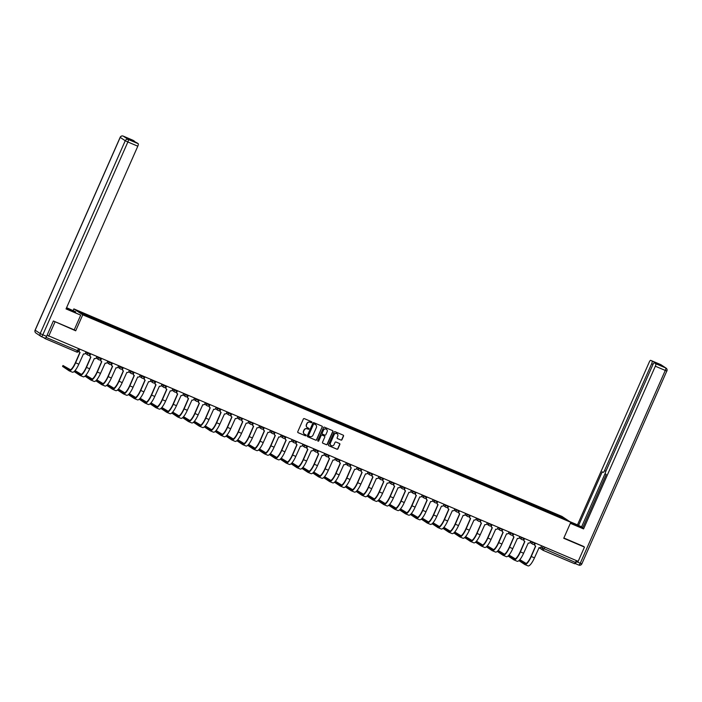 <?xml version="1.0" encoding="UTF-8"?>
<svg xmlns="http://www.w3.org/2000/svg" width="702" height="702" viewBox="0 0 702 702"><rect width="100%" height="100%" fill="white"/><g stroke="black" fill="none" stroke-linecap="round" stroke-linejoin="round"><path stroke-width="1.05" d="M311.863 422.411A0.535 0.518 123.6 0 0 311.6 421.718L304.343 418.629A0.772 0.737 123.6 0 0 303.352 419.041L297.771 431.712A0.772 0.737 123.6 0 0 298.139 432.704L305.396 435.784A0.535 0.518 123.6 0 0 305.905 434.845A0.535 0.518 123.6 0 0 305.826 434.801L304.887 434.398A2.466 2.369 123.6 0 1 303.694 431.221L304.159 430.168A2.466 2.369 123.6 0 1 307.344 428.843L308.283 429.238A0.535 0.518 123.6 0 0 308.792 428.299A0.535 0.518 123.6 0 0 308.713 428.255L307.774 427.86A2.466 2.369 123.6 0 1 306.581 424.675L307.046 423.622A2.466 2.369 123.6 0 1 310.223 422.297L311.161 422.701A0.535 0.518 123.6 0 0 311.863 422.411M307.318 427.597A2.466 2.369 123.6 0 1 306.405 424.561L306.871 423.508A2.466 2.369 123.6 0 1 310.047 422.183L310.986 422.578A0.535 0.518 123.6 0 0 311.583 421.709M298.139 432.704L297.964 432.581A0.772 0.737 123.6 0 0 297.964 432.581L305.212 435.67A0.535 0.518 123.6 0 0 305.818 434.792M304.431 434.143A2.466 2.369 123.6 0 1 303.518 431.107L303.984 430.045A2.466 2.369 123.6 0 1 307.16 428.729L308.099 429.124A0.535 0.518 123.6 0 0 308.696 428.255M340.961 440.084A0.772 0.737 123.6 0 0 341.962 439.671L343.524 436.117A0.772 0.737 123.6 0 0 343.155 435.126L335.1 431.704A0.772 0.737 123.6 0 0 334.108 432.116L328.518 444.778A0.772 0.737 123.6 0 0 328.896 445.779L336.942 449.201A0.772 0.737 123.6 0 0 337.943 448.789L339.829 444.498A0.772 0.737 123.6 0 0 339.461 443.497L336.012 442.032A0.772 0.737 123.6 0 0 335.021 442.444L334.082 444.577A2.062 1.983 123.6 0 1 331.116 445.516A2.062 1.983 123.6 0 1 330.431 443.023L334.108 434.687A2.062 1.983 123.6 0 1 337.074 433.748A2.062 1.983 123.6 0 1 337.759 436.24L337.144 437.627A0.772 0.737 123.6 0 0 337.522 438.618L340.786 439.97A0.772 0.737 123.6 0 0 341.777 439.557L343.348 436.003A0.772 0.737 123.6 0 0 343.173 435.135M53.58 321.068L75.702 330.809L82.748 314.821L570.796 522.297L563.741 538.276L584.468 547.086L578.176 561.354L47.113 335.214L46.13 337.434L78.668 351.184M54.975 321.999L48.684 336.258M322.297 427.097A0.772 0.737 123.6 0 0 321.92 426.105L313.873 422.683A0.772 0.737 123.6 0 0 312.873 423.095L307.292 435.758A0.772 0.737 123.6 0 0 307.66 436.749L315.716 440.172A0.772 0.737 123.6 0 0 316.707 439.759L322.121 426.974A0.772 0.737 123.6 0 0 321.946 426.114M324.482 427.193L332.537 430.616A0.772 0.737 123.6 0 1 332.915 431.607L327.325 444.269A0.772 0.737 123.6 0 1 326.333 444.691L322.885 443.225A0.772 0.737 123.6 0 1 322.516 442.225L324.78 437.092A0.772 0.737 123.6 0 0 324.403 436.1L322.121 435.126A0.772 0.737 123.6 0 0 321.13 435.538L318.769 440.882A0.535 0.518 123.6 0 1 317.988 441.128A0.535 0.518 123.6 0 1 317.813 440.479L323.49 427.606A0.772 0.737 123.6 0 1 324.482 427.193M73.166 310.486L73.859 308.906L561.898 516.382L570.796 522.297M584.468 547.086L583.072 546.156M576.465 560.626L574.648 563.732L543.173 550.35M43.384 337.46L45.165 338.645L46.13 337.434M551.649 513.548L551.781 512.785L563.46 517.751L566.453 519.743L555.185 515.049L93.287 318.699L81.186 313.452L78.203 311.469L89.882 316.435L89.777 317.102M551.781 512.785L89.882 316.435M82.748 314.821L73.859 308.906M75.702 330.809L74.236 329.835L80.712 315.154L66.041 308.915L137.803 146.2L127.861 141.98L42.822 334.793L46.578 336.39L53.37 320.981L74.236 329.852M551.017 513.285L551.36 512.504M562.793 518.181L563.46 517.751M307.458 436.618A0.772 0.737 123.6 0 0 307.485 436.635L315.54 440.057A0.772 0.737 123.6 0 0 316.532 439.645L322.121 426.974M314.189 423.982A0.535 0.518 123.6 0 0 313.487 424.271L308.59 435.389A0.535 0.518 123.6 0 0 308.845 436.082L309.836 436.504A2.466 2.369 123.6 0 0 313.013 435.179L316.365 427.579A2.466 2.369 123.6 0 0 315.172 424.403L314.005 423.868A0.535 0.518 123.6 0 0 313.311 424.157L313.487 424.271M308.669 435.968A0.535 0.518 123.6 0 1 308.406 435.266L313.311 424.157M315.452 424.543A2.466 2.369 123.6 0 0 314.996 424.289L315.172 424.403M314.005 423.868L314.996 424.289M322.885 443.225L322.709 443.102A0.772 0.737 123.6 0 0 322.709 443.102L326.158 444.568A0.772 0.737 123.6 0 0 327.15 444.155L332.73 431.493A0.772 0.737 123.6 0 0 332.564 430.624M324.227 435.977L324.403 436.1A0.772 0.737 123.6 0 0 324.227 435.977L321.937 435.003A0.772 0.737 123.6 0 0 320.946 435.424L318.769 440.882M317.909 441.067A0.535 0.518 123.6 0 0 318.594 440.768M327.132 431.765A2.062 1.983 123.6 0 0 326.439 429.273A2.062 1.983 123.6 0 0 323.473 430.212L322.183 433.143A0.772 0.737 123.6 0 0 322.551 434.143L324.842 435.108A0.772 0.737 123.6 0 0 325.833 434.696L327.132 431.765M326.351 429.212A2.062 1.983 123.6 0 0 323.297 430.089L323.473 430.212M322.35 434.012A0.772 0.737 123.6 0 1 322.007 433.029L323.297 430.089M337.32 438.496A0.772 0.737 123.6 0 0 337.337 438.504L340.786 439.97M336.986 433.687A2.062 1.983 123.6 0 0 333.933 434.564L334.108 434.687M331.028 445.454A2.062 1.983 123.6 0 1 330.256 442.909L333.933 434.564M328.896 445.779L328.712 445.656A0.772 0.737 123.6 0 0 328.712 445.656L336.767 449.078A0.772 0.737 123.6 0 0 337.759 448.666L339.654 444.375A0.772 0.737 123.6 0 0 339.478 443.506M79.738 349.464L79.3 350.456A1.571 1.509 123.6 0 0 80.063 352.474L75.623 362.811A10.433 2.799 113 0 1 69.182 370.832A10.433 2.799 113 0 1 69.059 370.77L62.636 366.444M70.507 369.761L62.978 365.505L69.472 369.84A9.416 2.518 -67 0 0 69.577 369.901A9.416 2.518 -67 0 0 75.395 362.653L79.914 352.404M79.712 352.264A1.571 1.509 -56.4 0 1 78.957 350.675M85.925 352.097L85.486 353.08A1.571 1.509 123.6 0 1 83.468 353.922L78.826 364.171A10.433 2.799 113 0 1 72.376 372.192L69.182 370.832M66.155 308.661L80.712 315.154M66.488 307.897L75.667 311.793L66.585 307.687M75.307 312.609L75.667 311.793M133.134 140.33A2.352 0.632 113 0 1 133.161 140.339A2.352 0.632 113 0 1 133.187 140.356L134.538 141.251A2.352 0.632 113 0 1 134.67 141.865M136.811 142.778A2.352 0.632 113 0 1 136.846 142.787A2.352 0.632 113 0 1 136.872 142.804L138.224 143.699A2.352 0.632 113 0 1 137.803 146.2M134.538 141.251L130.089 139.356L136.872 142.804M46.578 336.39A2.352 0.632 113 0 1 45.121 338.206A2.352 0.632 113 0 1 45.095 338.188L41.392 336.618A2.352 0.632 -67 0 0 42.822 334.793L40.198 333.555L125.246 140.733L120.209 137.39L35.17 330.203L40.198 333.555A2.352 2.264 -56.4 0 0 40.979 336.398A2.352 2.352 0 0 0 41.365 336.609A2.352 0.632 -67 0 1 41.339 336.591A2.352 2.264 -56.4 0 1 40.979 336.398L35.951 333.055A2.352 2.264 123.6 0 1 35.17 330.203L35.1 330.142A2.352 2.352 0 0 0 35.951 333.055M570.735 522.253L582.748 527.711M570.445 523.087L582.572 528.115M570.349 523.306L583.573 528.922L582.52 528.229L606.23 474.464L605.396 473.911A2.352 0.632 -67 0 1 605.808 471.402L652.921 364.601A2.352 0.632 -67 0 1 654.369 362.794L658.818 364.68A2.352 0.632 113 0 1 658.853 364.698L656.519 363.145A2.352 0.632 113 0 1 656.651 363.759M605.212 473.28L581.581 526.869L582.774 527.658M581.581 526.869L577.474 524.868L649.236 362.153A2.352 0.632 -67 0 1 650.693 360.345A2.352 0.632 -67 0 0 650.693 360.345L656.519 363.145M569.682 521.56L577.474 524.868M583.573 528.922L655.335 366.207A2.352 0.632 -67 0 0 655.747 363.706L654.396 362.802A2.352 0.632 -67 0 0 654.369 362.794M653.035 364.347L651.658 363.759L604.554 470.568A2.352 0.632 -67 0 1 603.097 472.376A2.352 0.632 -67 0 1 603.071 472.358L602.228 471.805L578.518 525.561M651.658 363.759A2.352 0.632 -67 0 0 652.07 361.258M583.265 546.288L563.864 537.995M576.482 561.661L580.238 563.258A2.352 0.632 113 0 1 578.781 565.066A2.352 0.632 113 0 1 578.755 565.049L575.061 563.478A2.352 0.632 -67 0 0 576.482 561.661L576.86 560.793M81.353 374.377L75.061 370.568M90.584 354.071L90.146 355.063A1.571 1.509 123.6 0 0 90.909 357.09L86.478 367.418A10.433 2.799 113 0 1 80.028 375.447A10.433 2.799 113 0 1 79.905 375.377L74.122 371.533M74.851 370.814L80.318 374.447A9.416 2.518 -67 0 0 80.432 374.508A9.416 2.518 -67 0 0 86.241 367.269L90.76 357.02M90.558 356.879A1.571 1.509 -56.4 0 1 89.917 354.914L89.996 354.738M96.779 356.704L96.341 357.695A1.571 1.509 123.6 0 1 94.314 358.538L89.672 368.778A10.433 2.799 113 0 1 83.231 376.807L80.028 375.447M92.208 378.983L85.907 375.184M101.43 358.687L101 359.678A1.571 1.509 123.6 0 0 101.755 361.697L97.324 372.034A10.433 2.799 113 0 1 90.874 380.063A10.433 2.799 113 0 1 90.751 379.993L84.968 376.149M85.697 375.421L91.163 379.062A9.416 2.518 -67 0 0 91.278 379.124A9.416 2.518 -67 0 0 97.095 371.876L101.614 361.627M101.413 361.495A1.571 1.509 -56.4 0 1 100.763 359.521L100.842 359.345M107.625 361.319L107.187 362.311A1.571 1.509 123.6 0 1 105.168 363.153L100.526 373.394A10.433 2.799 113 0 1 94.077 381.423L90.874 380.063M103.054 383.599L96.753 379.791M112.285 363.294L111.846 364.285A1.571 1.509 123.6 0 0 112.601 366.312L108.169 376.641A10.433 2.799 113 0 1 101.729 384.67A10.433 2.799 113 0 1 101.606 384.608L95.823 380.756M96.543 380.036L102.018 383.669A9.416 2.518 -67 0 0 102.123 383.731A9.416 2.518 -67 0 0 107.941 376.491L112.46 366.242M112.259 366.102A1.571 1.509 -56.4 0 1 111.618 364.136L111.688 363.961M118.471 365.926L118.033 366.918A1.571 1.509 123.6 0 1 116.014 367.76L111.372 378.001A10.433 2.799 113 0 1 104.923 386.03L101.729 384.67M113.9 388.206L107.599 384.406M123.131 367.909L122.692 368.901A1.571 1.509 123.6 0 0 123.455 370.928L119.024 381.256A10.433 2.799 113 0 1 112.574 389.285A10.433 2.799 113 0 1 112.452 389.215L106.669 385.372M107.397 384.643L112.864 388.285A9.416 2.518 -67 0 0 112.978 388.346A9.416 2.518 -67 0 0 118.787 381.098L123.306 370.858M123.104 370.717A1.571 1.509 -56.4 0 1 122.464 368.743L122.543 368.568M129.317 370.542L128.887 371.533A1.571 1.509 123.6 0 1 126.86 372.376L122.218 382.616A10.433 2.799 113 0 1 115.777 390.645L112.574 389.285M124.754 392.822L118.454 389.022M133.977 372.525L133.547 373.508A1.571 1.509 123.6 0 0 134.301 375.535L129.87 385.863A10.433 2.799 113 0 1 123.42 393.892A10.433 2.799 113 0 1 123.298 393.831L117.515 389.979M118.243 389.259L123.71 392.892A9.416 2.518 -67 0 0 123.824 392.953A9.416 2.518 -67 0 0 129.642 385.714L134.161 375.465M133.95 375.324A1.571 1.509 -56.4 0 1 133.31 373.359L133.389 373.183M140.172 375.149L139.733 376.14A1.571 1.509 123.6 0 1 137.706 376.983L133.073 387.223A10.433 2.799 113 0 1 126.623 395.252L123.42 393.892M135.6 397.429L129.3 393.629M144.831 377.132L144.393 378.124A1.571 1.509 123.6 0 0 145.147 380.151L140.716 390.479A10.433 2.799 113 0 1 134.275 398.508A10.433 2.799 113 0 1 134.152 398.438L128.369 394.594M129.089 393.875L134.556 397.507A9.416 2.518 -67 0 0 134.67 397.569A9.416 2.518 -67 0 0 140.488 390.321L145.007 380.08M144.805 379.94A1.571 1.509 -56.4 0 1 144.164 377.966L144.235 377.799M151.018 379.764L150.579 380.756A1.571 1.509 123.6 0 1 148.561 381.598L143.919 391.839A10.433 2.799 113 0 1 137.469 399.868L134.275 398.508M146.446 402.044L140.146 398.245M155.677 381.748L155.239 382.739A1.571 1.509 123.6 0 0 156.002 384.757L151.571 395.094A10.433 2.799 113 0 1 145.121 403.115A10.433 2.799 113 0 1 144.998 403.053L139.215 399.21M139.935 398.482L145.411 402.123A9.416 2.518 -67 0 0 145.516 402.176A9.416 2.518 -67 0 0 151.334 394.936L155.853 384.687M155.651 384.547A1.571 1.509 -56.4 0 1 155.01 382.581L155.089 382.406M161.864 384.38L161.434 385.363A1.571 1.509 123.6 0 1 159.407 386.205L154.765 396.454A10.433 2.799 113 0 1 148.315 404.475L145.121 403.115M157.301 406.66L151 402.851M166.523 386.354L166.093 387.346A1.571 1.509 123.6 0 0 166.848 389.373L162.416 399.701A10.433 2.799 113 0 1 155.967 407.73A10.433 2.799 113 0 1 155.844 407.66L150.061 403.817M150.79 403.097L156.256 406.73A9.416 2.518 -67 0 0 156.37 406.791A9.416 2.518 -67 0 0 162.188 399.552L166.707 389.303M166.497 389.162A1.571 1.509 -56.4 0 1 165.856 387.197L165.935 387.021M172.718 388.987L172.28 389.979A1.571 1.509 123.6 0 1 170.253 390.821L165.611 401.061A10.433 2.799 113 0 1 159.17 409.09L155.967 407.73M168.147 411.267L161.846 407.467M177.378 390.97L176.939 391.962A1.571 1.509 123.6 0 0 177.694 393.98L173.262 404.317A10.433 2.799 113 0 1 166.822 412.337A10.433 2.799 113 0 1 166.69 412.276L160.907 408.432M161.635 407.704L167.102 411.346A9.416 2.518 -67 0 0 167.216 411.407A9.416 2.518 -67 0 0 173.034 404.159L177.553 393.91M177.352 393.769A1.571 1.509 -56.4 0 1 176.702 391.804L176.781 391.628M183.564 393.603L183.125 394.585A1.571 1.509 123.6 0 1 181.107 395.428L176.465 405.677A10.433 2.799 113 0 1 170.016 413.697L166.822 412.337M178.992 415.882L172.692 412.074M188.224 395.577L187.785 396.569A1.571 1.509 123.6 0 0 188.548 398.596L184.108 408.924A10.433 2.799 113 0 1 177.667 416.953A10.433 2.799 113 0 1 177.545 416.883L171.762 413.039M172.481 412.32L177.957 415.953A9.416 2.518 -67 0 0 178.062 416.014A9.416 2.518 -67 0 0 183.88 408.775L188.399 398.525M188.197 398.385A1.571 1.509 -56.4 0 1 187.557 396.419L187.636 396.244M194.41 398.209L193.971 399.201A1.571 1.509 123.6 0 1 191.953 400.043L187.311 410.284A10.433 2.799 113 0 1 180.862 418.313L177.667 416.953M189.838 420.489L183.547 416.69M199.07 400.193L198.631 401.184A1.571 1.509 123.6 0 0 199.394 403.211L194.963 413.539A10.433 2.799 113 0 1 188.513 421.569A10.433 2.799 113 0 1 188.39 421.498L182.608 417.655M183.336 416.927L188.803 420.568A9.416 2.518 -67 0 0 188.917 420.63A9.416 2.518 -67 0 0 194.726 413.381L199.245 403.132M199.043 403.001A1.571 1.509 -56.4 0 1 198.403 401.026L198.482 400.851M205.256 402.825L204.826 403.817A1.571 1.509 123.6 0 1 202.799 404.659L198.157 414.9A10.433 2.799 113 0 1 191.716 422.929L188.513 421.569M200.693 425.105L194.393 421.297M209.916 404.808L209.486 405.791A1.571 1.509 123.6 0 0 210.24 407.818L205.809 418.146A10.433 2.799 113 0 1 199.359 426.175A10.433 2.799 113 0 1 199.236 426.114L193.454 422.262M194.182 421.542L199.649 425.175A9.416 2.518 -67 0 0 199.763 425.236A9.416 2.518 -67 0 0 205.581 417.997L210.1 407.748M209.889 407.608A1.571 1.509 -56.4 0 1 209.249 405.642L209.328 405.466M216.111 407.432L215.672 408.424A1.571 1.509 123.6 0 1 213.645 409.266L209.012 419.506A10.433 2.799 113 0 1 202.562 427.536L199.359 426.175M211.539 429.712L205.238 425.912M220.77 409.415L220.331 410.407A1.571 1.509 123.6 0 0 221.086 412.434L216.655 422.762A10.433 2.799 113 0 1 210.214 430.791A10.433 2.799 113 0 1 210.091 430.721L204.308 426.877M205.028 426.149L210.495 429.791A9.416 2.518 -67 0 0 210.609 429.852A9.416 2.518 -67 0 0 216.427 422.604L220.946 412.364M220.744 412.223A1.571 1.509 -56.4 0 1 220.103 410.249L220.174 410.073M226.957 412.048L226.518 413.039A1.571 1.509 123.6 0 1 224.5 413.882L219.858 424.122A10.433 2.799 113 0 1 213.408 432.151L210.214 430.791M222.385 434.327L216.084 430.528M231.616 414.031L231.177 415.014A1.571 1.509 123.6 0 0 231.941 417.041L227.509 427.369A10.433 2.799 113 0 1 221.06 435.398A10.433 2.799 113 0 1 220.937 435.337L215.154 431.484M215.883 430.765L221.349 434.398A9.416 2.518 -67 0 0 221.455 434.459A9.416 2.518 -67 0 0 227.272 427.22L231.792 416.97M231.59 416.83A1.571 1.509 -56.4 0 1 230.949 414.864L231.028 414.689M237.802 416.655L237.373 417.646A1.571 1.509 123.6 0 1 235.345 418.489L230.704 428.729A10.433 2.799 113 0 1 224.263 436.758L221.06 435.398M233.239 438.934L226.939 435.135M242.462 418.638L242.032 419.629A1.571 1.509 123.6 0 0 242.787 421.656L238.355 431.984A10.433 2.799 113 0 1 231.906 440.014A10.433 2.799 113 0 1 231.783 439.943L226 436.1M226.728 435.38L232.195 439.013A9.416 2.518 -67 0 0 232.309 439.075A9.416 2.518 -67 0 0 238.127 431.827L242.646 421.586M242.436 421.446A1.571 1.509 -56.4 0 1 241.795 419.471L241.874 419.305M248.657 421.27L248.218 422.262A1.571 1.509 123.6 0 1 246.191 423.104L241.549 433.345A10.433 2.799 113 0 1 235.109 441.374L231.906 440.014M244.085 443.55L237.785 439.75M253.317 423.253L252.878 424.245A1.571 1.509 123.6 0 0 253.633 426.263L249.201 436.6A10.433 2.799 113 0 1 242.76 444.62A10.433 2.799 113 0 1 242.638 444.559L236.855 440.716M237.574 439.987L243.041 443.629A9.416 2.518 -67 0 0 243.155 443.682A9.416 2.518 -67 0 0 248.973 436.442L253.492 426.193M253.29 426.053A1.571 1.509 -56.4 0 1 252.65 424.087L252.72 423.911M259.503 425.886L259.064 426.869A1.571 1.509 123.6 0 1 257.046 427.711L252.404 437.96A10.433 2.799 113 0 1 245.954 445.981L242.76 444.62M254.931 448.166L248.631 444.357M264.163 427.86L263.724 428.852A1.571 1.509 123.6 0 0 264.487 430.879L260.056 441.207A10.433 2.799 113 0 1 253.606 449.236A10.433 2.799 113 0 1 253.483 449.166L247.701 445.322M248.42 444.603L253.896 448.236A9.416 2.518 -67 0 0 254.001 448.297A9.416 2.518 -67 0 0 259.819 441.058L264.338 430.809M264.136 430.668A1.571 1.509 -56.4 0 1 263.496 428.703L263.575 428.527M270.349 430.493L269.919 431.484A1.571 1.509 123.6 0 1 267.892 432.327L263.25 442.567A10.433 2.799 113 0 1 256.8 450.596L253.606 449.236M265.786 452.772L259.486 448.973M275.008 432.476L274.57 433.467A1.571 1.509 123.6 0 0 275.333 435.486L270.902 445.823A10.433 2.799 113 0 1 264.452 453.843A10.433 2.799 113 0 1 264.329 453.782L258.547 449.938M259.275 449.21L264.742 452.851A9.416 2.518 -67 0 0 264.856 452.913A9.416 2.518 -67 0 0 270.665 445.665L275.193 435.415M274.982 435.284A1.571 1.509 -56.4 0 1 274.342 433.309L274.421 433.134M281.204 435.108L280.765 436.1A1.571 1.509 123.6 0 1 278.738 436.942L274.096 447.183A10.433 2.799 113 0 1 267.655 455.203L264.452 453.843M276.632 457.388L270.331 453.58M285.863 437.083L285.424 438.074A1.571 1.509 123.6 0 0 286.179 440.101L281.748 450.43A10.433 2.799 113 0 1 275.307 458.459A10.433 2.799 113 0 1 275.175 458.388L269.392 454.545M270.121 453.825L275.588 457.458A9.416 2.518 -67 0 0 275.702 457.52A9.416 2.518 -67 0 0 281.52 450.28L286.039 440.031M285.837 439.891A1.571 1.509 -56.4 0 1 285.188 437.925L285.266 437.75M292.05 439.715L291.611 440.707A1.571 1.509 123.6 0 1 289.593 441.549L284.951 451.79A10.433 2.799 113 0 1 278.501 459.819L275.307 458.459M287.478 461.995L281.177 458.195M296.709 441.698L296.27 442.69A1.571 1.509 123.6 0 0 297.034 444.717L292.594 455.045A10.433 2.799 113 0 1 286.153 463.074A10.433 2.799 113 0 1 286.03 463.004L280.247 459.161M280.967 458.432L286.442 462.074A9.416 2.518 -67 0 0 286.548 462.135A9.416 2.518 -67 0 0 292.365 454.887L296.885 444.638M296.683 444.506A1.571 1.509 -56.4 0 1 296.042 442.532L296.121 442.357M302.895 444.331L302.457 445.322A1.571 1.509 123.6 0 1 300.438 446.165L295.796 456.405A10.433 2.799 113 0 1 289.347 464.434L286.153 463.074M298.324 466.611L292.032 462.802M307.555 446.314L307.116 447.297A1.571 1.509 123.6 0 0 307.88 449.324L303.448 459.652A10.433 2.799 113 0 1 296.999 467.681A10.433 2.799 113 0 1 296.876 467.62L291.093 463.768M291.821 463.048L297.288 466.681A9.416 2.518 -67 0 0 297.402 466.742A9.416 2.518 -67 0 0 303.211 459.503L307.73 449.254M307.529 449.113A1.571 1.509 -56.4 0 1 306.888 447.148L306.967 446.972M313.741 448.938L313.311 449.929A1.571 1.509 123.6 0 1 311.284 450.772L306.642 461.012A10.433 2.799 113 0 1 300.202 469.041L296.999 467.681M309.178 471.217L302.878 467.418M318.401 450.921L317.971 451.912A1.571 1.509 123.6 0 0 318.726 453.94L314.294 464.268A10.433 2.799 113 0 1 307.845 472.297A10.433 2.799 113 0 1 307.722 472.227L301.939 468.383M302.667 467.664L308.134 471.296A9.416 2.518 -67 0 0 308.248 471.358A9.416 2.518 -67 0 0 314.066 464.11L318.585 453.869M318.375 453.729A1.571 1.509 -56.4 0 1 317.734 451.755L317.813 451.579M324.596 453.553L324.157 454.545A1.571 1.509 123.6 0 1 322.13 455.387L317.497 465.628A10.433 2.799 113 0 1 311.047 473.657L307.845 472.297M320.024 475.833L313.724 472.034M329.256 455.537L328.817 456.519A1.571 1.509 123.6 0 0 329.571 458.546L325.14 468.875A10.433 2.799 113 0 1 318.699 476.904A10.433 2.799 113 0 1 318.576 476.842L312.794 472.99M313.513 472.271L318.98 475.903A9.416 2.518 -67 0 0 319.094 475.965A9.416 2.518 -67 0 0 324.912 468.725L329.431 458.476M329.229 458.336A1.571 1.509 -56.4 0 1 328.589 456.37L328.659 456.195M335.442 458.16L335.003 459.152A1.571 1.509 123.6 0 1 332.985 459.994L328.343 470.235A10.433 2.799 113 0 1 321.893 478.264L318.699 476.904M330.87 480.44L324.57 476.64M340.101 460.143L339.663 461.135A1.571 1.509 123.6 0 0 340.426 463.162L335.995 473.49A10.433 2.799 113 0 1 329.545 481.519A10.433 2.799 113 0 1 329.422 481.449L323.64 477.606M324.368 476.886L329.835 480.519A9.416 2.518 -67 0 0 329.94 480.58A9.416 2.518 -67 0 0 335.758 473.341L340.277 463.092M340.075 462.951A1.571 1.509 -56.4 0 1 339.435 460.986L339.514 460.81M346.288 462.776L345.858 463.768A1.571 1.509 123.6 0 1 343.831 464.61L339.189 474.85A10.433 2.799 113 0 1 332.748 482.879L329.545 481.519M341.725 485.056L335.424 481.256M350.947 464.759L350.517 465.751A1.571 1.509 123.6 0 0 351.272 467.769L346.841 478.106A10.433 2.799 113 0 1 340.391 486.126A10.433 2.799 113 0 1 340.268 486.065L334.485 482.221M335.214 481.493L340.681 485.135A9.416 2.518 -67 0 0 340.795 485.187A9.416 2.518 -67 0 0 346.612 477.948L351.132 467.699M350.921 467.558A1.571 1.509 -56.4 0 1 350.28 465.593L350.359 465.417M357.142 467.392L356.704 468.374A1.571 1.509 123.6 0 1 354.677 469.217L350.035 479.466A10.433 2.799 113 0 1 343.594 487.486L340.391 486.126M352.571 489.671L346.27 485.863M361.802 469.366L361.363 470.358A1.571 1.509 123.6 0 0 362.118 472.385L357.687 482.713A10.433 2.799 113 0 1 351.246 490.742A10.433 2.799 113 0 1 351.123 490.672L345.34 486.828M346.06 486.109L351.526 489.742A9.416 2.518 -67 0 0 351.641 489.803A9.416 2.518 -67 0 0 357.458 482.564L361.978 472.314M361.776 472.174A1.571 1.509 -56.4 0 1 361.135 470.208L361.205 470.033M367.988 471.998L367.55 472.99A1.571 1.509 123.6 0 1 365.531 473.832L360.889 484.073A10.433 2.799 113 0 1 354.44 492.102L351.246 490.742M363.417 494.278L357.116 490.479M372.648 473.982L372.209 474.973A1.571 1.509 123.6 0 0 372.973 476.991L368.541 487.328A10.433 2.799 113 0 1 362.092 495.358A10.433 2.799 113 0 1 361.969 495.287L356.186 491.444M356.906 490.716L362.381 494.357A9.416 2.518 -67 0 0 362.486 494.419A9.416 2.518 -67 0 0 368.304 487.17L372.823 476.921M372.622 476.79A1.571 1.509 -56.4 0 1 371.981 474.815L372.06 474.64M378.834 476.614L378.396 477.606A1.571 1.509 123.6 0 1 376.377 478.448L371.735 488.689A10.433 2.799 113 0 1 365.286 496.709L362.092 495.358M374.271 498.894L367.971 495.086M383.494 478.588L383.055 479.58A1.571 1.509 123.6 0 0 383.818 481.607L379.387 491.935A10.433 2.799 113 0 1 372.938 499.964A10.433 2.799 113 0 1 372.815 499.894L367.032 496.051M367.76 495.331L373.227 498.964A9.416 2.518 -67 0 0 373.341 499.025A9.416 2.518 -67 0 0 379.15 491.786L383.678 481.537M383.467 481.397A1.571 1.509 -56.4 0 1 382.827 479.431L382.906 479.255M389.689 481.221L389.25 482.213A1.571 1.509 123.6 0 1 387.223 483.055L382.581 493.295A10.433 2.799 113 0 1 376.14 501.325L372.938 499.964M385.117 503.501L378.817 499.701M394.348 483.204L393.91 484.196A1.571 1.509 123.6 0 0 394.664 486.223L390.233 496.551A10.433 2.799 113 0 1 383.783 504.58A10.433 2.799 113 0 1 383.661 504.51L377.878 500.666M378.606 499.938L384.073 503.58A9.416 2.518 -67 0 0 384.187 503.641A9.416 2.518 -67 0 0 390.005 496.393L394.524 486.144M394.322 486.012A1.571 1.509 -56.4 0 1 393.673 484.038L393.752 483.862M400.535 485.837L400.096 486.828A1.571 1.509 123.6 0 1 398.078 487.671L393.436 497.911A10.433 2.799 113 0 1 386.986 505.94L383.783 504.58M395.963 508.116L389.663 504.308M405.194 487.82L404.756 488.803A1.571 1.509 123.6 0 0 405.519 490.83L401.079 501.158A10.433 2.799 113 0 1 394.638 509.187A10.433 2.799 113 0 1 394.515 509.125L388.732 505.273M389.452 504.554L394.928 508.187A9.416 2.518 -67 0 0 395.033 508.248A9.416 2.518 -67 0 0 400.851 501.009L405.37 490.759M405.168 490.619A1.571 1.509 -56.4 0 1 404.527 488.653L404.606 488.478M411.381 490.444L410.942 491.435A1.571 1.509 123.6 0 1 408.924 492.277L404.282 502.518A10.433 2.799 113 0 1 397.832 510.547L394.638 509.187M406.809 512.723L400.517 508.924M416.04 492.427L415.602 493.418A1.571 1.509 123.6 0 0 416.365 495.445L411.934 505.773A10.433 2.799 113 0 1 405.484 513.803A10.433 2.799 113 0 1 405.361 513.732L399.578 509.889M400.307 509.169L405.774 512.802A9.416 2.518 -67 0 0 405.888 512.864A9.416 2.518 -67 0 0 411.697 505.615L416.216 495.375M416.014 495.235A1.571 1.509 -56.4 0 1 415.373 493.26L415.452 493.085M422.227 495.059L421.797 496.051A1.571 1.509 123.6 0 1 419.77 496.893L415.128 507.134A10.433 2.799 113 0 1 408.687 515.163L405.484 513.803M417.664 517.339L411.363 513.539M426.886 497.042L426.456 498.025A1.571 1.509 123.6 0 0 427.211 500.052L422.779 510.38A10.433 2.799 113 0 1 416.33 518.409A10.433 2.799 113 0 1 416.207 518.348L410.424 514.496M411.153 513.776L416.619 517.409A9.416 2.518 -67 0 0 416.734 517.471A9.416 2.518 -67 0 0 422.551 510.231L427.07 499.982M426.86 499.842A1.571 1.509 -56.4 0 1 426.219 497.876L426.298 497.7M433.081 499.675L432.643 500.658A1.571 1.509 123.6 0 1 430.616 501.5L425.982 511.74A10.433 2.799 113 0 1 419.533 519.77L416.33 518.409M428.51 521.946L422.209 518.146M437.741 501.649L437.302 502.641A1.571 1.509 123.6 0 0 438.057 504.668L433.625 514.996A10.433 2.799 113 0 1 427.185 523.025A10.433 2.799 113 0 1 427.062 522.955L421.279 519.111M421.999 518.392L427.465 522.025A9.416 2.518 -67 0 0 427.579 522.086A9.416 2.518 -67 0 0 433.397 514.847L437.916 504.598M437.715 504.457A1.571 1.509 -56.4 0 1 437.074 502.492L437.144 502.316M443.927 504.282L443.488 505.273A1.571 1.509 123.6 0 1 441.47 506.116L436.828 516.356A10.433 2.799 113 0 1 430.379 524.385L427.185 523.025M439.355 526.561L433.055 522.762M448.587 506.265L448.148 507.256A1.571 1.509 123.6 0 0 448.911 509.275L444.48 519.612A10.433 2.799 113 0 1 438.03 527.632A10.433 2.799 113 0 1 437.908 527.571L432.125 523.727M432.844 522.999L438.32 526.64A9.416 2.518 -67 0 0 438.425 526.693A9.416 2.518 -67 0 0 444.243 519.454L448.762 509.204M448.56 509.064A1.571 1.509 -56.4 0 1 447.92 507.098L447.999 506.923M454.773 508.897L454.343 509.88A1.571 1.509 123.6 0 1 452.316 510.723L447.674 520.972A10.433 2.799 113 0 1 441.233 528.992L438.03 527.632M450.21 531.177L443.91 527.369M459.433 510.872L459.003 511.863A1.571 1.509 123.6 0 0 459.757 513.89L455.326 524.218A10.433 2.799 113 0 1 448.876 532.248A10.433 2.799 113 0 1 448.753 532.177L442.971 528.334M443.699 527.614L449.166 531.247A9.416 2.518 -67 0 0 449.28 531.309A9.416 2.518 -67 0 0 455.098 524.069L459.617 513.82M459.406 513.68A1.571 1.509 -56.4 0 1 458.766 511.714L458.845 511.539M465.628 513.504L465.189 514.496A1.571 1.509 123.6 0 1 463.162 515.338L458.52 525.579A10.433 2.799 113 0 1 452.079 533.608L448.876 532.248M461.056 535.784L454.756 531.984M470.287 515.487L469.849 516.479A1.571 1.509 123.6 0 0 470.603 518.497L466.172 528.834A10.433 2.799 113 0 1 459.731 536.863A10.433 2.799 113 0 1 459.599 536.793L453.825 532.95M454.545 532.221L460.012 535.863A9.416 2.518 -67 0 0 460.126 535.924A9.416 2.518 -67 0 0 465.944 528.676L470.463 518.427M470.261 518.295A1.571 1.509 -56.4 0 1 469.62 516.321L469.691 516.145M476.474 518.12L476.035 519.111A1.571 1.509 123.6 0 1 474.017 519.954L469.375 530.194A10.433 2.799 113 0 1 462.925 538.223L459.731 536.863M471.902 540.4L465.601 536.591M481.133 520.094L480.694 521.086A1.571 1.509 123.6 0 0 481.458 523.113L477.018 533.441A10.433 2.799 113 0 1 470.577 541.47A10.433 2.799 113 0 1 470.454 541.4L464.671 537.557M465.391 536.837L470.866 540.47A9.416 2.518 -67 0 0 470.972 540.531A9.416 2.518 -67 0 0 476.79 533.292L481.309 523.043M481.107 522.902A1.571 1.509 -56.4 0 1 480.466 520.937L480.545 520.761M487.32 522.727L486.881 523.718A1.571 1.509 123.6 0 1 484.863 524.561L480.221 534.801A10.433 2.799 113 0 1 473.771 542.83L470.577 541.47M482.748 545.006L476.456 541.207M491.979 524.71L491.54 525.701A1.571 1.509 123.6 0 0 492.304 527.728L487.872 538.057A10.433 2.799 113 0 1 481.423 546.086A10.433 2.799 113 0 1 481.3 546.016L475.517 542.172M476.246 541.444L481.712 545.085A9.416 2.518 -67 0 0 481.826 545.147A9.416 2.518 -67 0 0 487.636 537.899L492.155 527.658M491.953 527.518A1.571 1.509 -56.4 0 1 491.312 525.544L491.391 525.368M498.174 527.342L497.736 528.334A1.571 1.509 123.6 0 1 495.709 529.176L491.067 539.417A10.433 2.799 113 0 1 484.626 547.446L481.423 546.086M493.603 549.622L487.302 545.814M502.825 529.326L502.395 530.308A1.571 1.509 123.6 0 0 503.15 532.335L498.718 542.664A10.433 2.799 113 0 1 492.269 550.693A10.433 2.799 113 0 1 492.146 550.631L486.363 546.779M487.091 546.059L492.558 549.692A9.416 2.518 -67 0 0 492.672 549.754A9.416 2.518 -67 0 0 498.49 542.514L503.009 532.265M502.807 532.125A1.571 1.509 -56.4 0 1 502.158 530.159L502.237 529.984M509.02 531.949L508.581 532.941A1.571 1.509 123.6 0 1 506.563 533.783L501.921 544.024A10.433 2.799 113 0 1 495.472 552.053L492.269 550.693M504.448 554.229L498.148 550.429M513.68 533.932L513.241 534.924A1.571 1.509 123.6 0 0 513.996 536.951L509.564 547.279A10.433 2.799 113 0 1 503.123 555.308A10.433 2.799 113 0 1 503.001 555.238L497.218 551.395M497.937 550.675L503.413 554.308A9.416 2.518 -67 0 0 503.518 554.369A9.416 2.518 -67 0 0 509.336 547.121L513.855 536.881M513.653 536.74A1.571 1.509 -56.4 0 1 513.013 534.766L513.083 534.591M519.866 536.565L519.427 537.557A1.571 1.509 123.6 0 1 517.409 538.399L512.767 548.639A10.433 2.799 113 0 1 506.317 556.668L503.123 555.308M515.294 558.845L508.994 555.045M524.526 538.548L524.087 539.54A1.571 1.509 123.6 0 0 524.85 541.558L520.419 551.895A10.433 2.799 113 0 1 513.969 559.915A10.433 2.799 113 0 1 513.846 559.854L508.064 556.01M508.792 555.282L514.259 558.924A9.416 2.518 -67 0 0 514.373 558.976A9.416 2.518 -67 0 0 520.182 551.737L524.701 541.488M524.499 541.347A1.571 1.509 -56.4 0 1 523.859 539.382L523.938 539.206M530.712 541.181L530.282 542.163A1.571 1.509 123.6 0 1 528.255 543.006L523.613 553.246A10.433 2.799 113 0 1 517.172 561.275L513.969 559.915M526.149 563.452L519.849 559.652M535.372 543.155L534.942 544.147A1.571 1.509 123.6 0 0 535.696 546.174L531.265 556.502A10.433 2.799 113 0 1 524.815 564.531A10.433 2.799 113 0 1 524.692 564.461L518.91 560.617M519.638 559.898L525.105 563.53A9.416 2.518 -67 0 0 525.219 563.592A9.416 2.518 -67 0 0 531.037 556.353L535.556 546.103M535.345 545.963A1.571 1.509 -56.4 0 1 534.705 543.997L534.784 543.822M541.567 545.787L541.128 546.779A1.571 1.509 123.6 0 1 539.101 547.621L534.468 557.862A10.433 2.799 113 0 1 528.018 565.891L524.815 564.531M540.803 547.262L575.622 562.53M543.181 546.472L542.374 548.306A1.571 1.509 -56.4 0 0 542.892 550.201A1.571 1.571 0 0 0 543.146 550.342L544.963 547.235M78.475 348.929L76.667 352.035L45.182 338.654M530.668 541.277L534.942 543.445M532.335 541.865L532.16 542.26A1.571 1.509 -56.4 0 0 532.678 544.164A1.571 1.571 0 0 0 534.985 543.488L535.17 543.067M519.822 536.661L524.087 538.838M521.481 537.249L521.305 537.653A1.571 1.509 -56.4 0 0 521.832 539.548A1.571 1.571 0 0 0 524.131 538.873L524.315 538.46M508.976 532.055L513.241 534.222M510.635 532.642L510.459 533.037A1.571 1.509 -56.4 0 0 510.986 534.933A1.571 1.571 0 0 0 513.285 534.266L513.469 533.845M498.13 527.439L502.395 529.606M499.789 528.027L499.613 528.431A1.571 1.509 -56.4 0 0 500.131 530.326A1.571 1.571 0 0 0 502.439 529.65L502.623 529.238M487.276 522.832L491.54 524.999M488.934 523.42L488.759 523.815A1.571 1.509 -56.4 0 0 489.285 525.71A1.571 1.571 0 0 0 491.584 525.043L491.769 524.622M476.43 518.216L480.694 520.384M478.088 518.804L477.913 519.208A1.571 1.509 -56.4 0 0 478.439 521.103A1.571 1.571 0 0 0 480.738 520.428L480.923 520.006M465.584 513.601L469.849 515.777M467.242 514.197L467.067 514.592A1.571 1.509 -56.4 0 0 467.585 516.488A1.571 1.571 0 0 0 469.892 515.812L470.077 515.4M454.729 508.994L459.003 511.161M456.397 509.582L456.221 509.977A1.571 1.509 -56.4 0 0 456.739 511.881A1.571 1.571 0 0 0 459.047 511.205L459.231 510.784M443.883 504.378L448.148 506.554M445.542 504.966L445.366 505.37A1.571 1.509 -56.4 0 0 445.893 507.265A1.571 1.571 0 0 0 448.192 506.59L448.376 506.177M433.037 499.771L437.302 501.939M434.696 500.359L434.52 500.754A1.571 1.509 -56.4 0 0 435.038 502.658A1.571 1.571 0 0 0 437.346 501.983L437.53 501.561M422.183 495.156L426.456 497.323M423.85 495.744L423.675 496.147A1.571 1.509 -56.4 0 0 424.192 498.043A1.571 1.571 0 0 0 426.5 497.367L426.684 496.955M411.337 490.549L415.602 492.716M412.995 491.137L412.82 491.532A1.571 1.509 -56.4 0 0 413.346 493.427A1.571 1.571 0 0 0 415.645 492.76L415.83 492.339M400.491 485.933L404.756 488.101M402.149 486.521L401.974 486.925A1.571 1.509 -56.4 0 0 402.5 488.82A1.571 1.571 0 0 0 404.8 488.144L404.984 487.723M389.645 481.326L393.91 483.494M391.304 481.914L391.128 482.309A1.571 1.509 -56.4 0 0 391.646 484.204A1.571 1.571 0 0 0 393.954 483.538L394.138 483.116M378.79 476.711L383.055 478.878M380.449 477.299L380.273 477.693A1.571 1.509 -56.4 0 0 380.8 479.598A1.571 1.571 0 0 0 383.108 478.922L383.292 478.501M367.945 472.095L372.209 474.271M369.603 472.683L369.427 473.087A1.571 1.509 -56.4 0 0 369.954 474.982A1.571 1.571 0 0 0 372.253 474.306L372.437 473.894M357.099 467.488L361.363 469.656M358.757 468.076L358.582 468.471A1.571 1.509 -56.4 0 0 359.099 470.375A1.571 1.571 0 0 0 361.407 469.699L361.591 469.278M346.244 462.872L350.517 465.049M347.911 463.46L347.736 463.864A1.571 1.509 -56.4 0 0 348.253 465.759A1.571 1.571 0 0 0 350.561 465.084L350.746 464.671M335.398 458.266L339.663 460.433M337.057 458.854L336.881 459.248A1.571 1.509 -56.4 0 0 337.408 461.144A1.571 1.571 0 0 0 339.707 460.477L339.891 460.056M324.552 453.65L328.817 455.817M326.211 454.238L326.035 454.642A1.571 1.509 -56.4 0 0 326.553 456.537A1.571 1.571 0 0 0 328.861 455.861L329.045 455.449M313.697 449.043L317.971 451.211M315.365 449.631L315.189 450.026A1.571 1.509 -56.4 0 0 315.707 451.921A1.571 1.571 0 0 0 318.015 451.254L318.199 450.833M302.852 444.427L307.116 446.595M304.51 445.015L304.335 445.419A1.571 1.509 -56.4 0 0 304.861 447.314A1.571 1.571 0 0 0 307.16 446.639L307.344 446.218M292.006 439.821L296.27 441.988M293.664 440.408L293.489 440.803A1.571 1.509 -56.4 0 0 294.015 442.699A1.571 1.571 0 0 0 296.314 442.032L296.498 441.611M281.16 435.205L285.424 437.372M282.818 435.793L282.643 436.188A1.571 1.509 -56.4 0 0 283.16 438.092A1.571 1.571 0 0 0 285.468 437.416L285.653 436.995M270.305 430.589L274.57 432.765M271.972 431.177L271.788 431.581A1.571 1.509 -56.4 0 0 272.315 433.476A1.571 1.571 0 0 0 274.622 432.801L274.807 432.388M259.459 425.982L263.724 428.15M261.118 426.57L260.942 426.965A1.571 1.509 -56.4 0 0 261.469 428.869A1.571 1.571 0 0 0 263.768 428.194L263.952 427.772M248.613 421.367L252.878 423.543M250.272 421.955L250.096 422.358A1.571 1.509 -56.4 0 0 250.614 424.254A1.571 1.571 0 0 0 252.922 423.578L253.106 423.166M237.759 416.76L242.032 418.927M239.426 417.348L239.25 417.743A1.571 1.509 -56.4 0 0 239.768 419.638A1.571 1.571 0 0 0 242.076 418.971L242.26 418.55M226.913 412.144L231.177 414.312M228.571 412.732L228.396 413.136A1.571 1.509 -56.4 0 0 228.922 415.031A1.571 1.571 0 0 0 231.221 414.355L231.406 413.943M216.067 407.537L220.331 409.705M217.725 408.125L217.55 408.52A1.571 1.509 -56.4 0 0 218.068 410.416A1.571 1.571 0 0 0 220.375 409.749L220.56 409.327M205.221 402.922L209.486 405.089M206.879 403.51L206.704 403.913A1.571 1.509 -56.4 0 0 207.222 405.809A1.571 1.571 0 0 0 209.529 405.133L209.714 404.712M194.366 398.315L198.631 400.482M196.025 398.903L195.849 399.298A1.571 1.509 -56.4 0 0 196.376 401.193A1.571 1.571 0 0 0 198.675 400.526L198.859 400.105M183.52 393.699L187.785 395.867M185.179 394.287L185.003 394.682A1.571 1.509 -56.4 0 0 185.53 396.586A1.571 1.571 0 0 0 187.829 395.91L188.013 395.489M172.674 389.083L176.939 391.26M174.333 389.671L174.157 390.075A1.571 1.509 -56.4 0 0 174.675 391.97A1.571 1.571 0 0 0 176.983 391.295L177.167 390.882M161.82 384.477L166.084 386.644M163.487 385.065L163.303 385.459A1.571 1.509 -56.4 0 0 163.829 387.364A1.571 1.571 0 0 0 166.137 386.688L166.321 386.267M150.974 379.861L155.239 382.037M152.632 380.449L152.457 380.853A1.571 1.509 -56.4 0 0 152.983 382.748A1.571 1.571 0 0 0 155.282 382.072L155.467 381.66M140.128 375.254L144.393 377.422M141.786 375.842L141.611 376.237A1.571 1.509 -56.4 0 0 142.129 378.132A1.571 1.571 0 0 0 144.436 377.465L144.621 377.044M129.273 370.638L133.547 372.806M130.941 371.226L130.765 371.63A1.571 1.509 -56.4 0 0 131.283 373.525A1.571 1.571 0 0 0 133.591 372.85L133.775 372.437M118.427 366.032L122.692 368.199M120.086 366.619L119.91 367.014A1.571 1.509 -56.4 0 0 120.437 368.91A1.571 1.571 0 0 0 122.736 368.243L122.92 367.822M107.581 361.416L111.846 363.583M109.24 362.004L109.064 362.407A1.571 1.509 -56.4 0 0 109.591 364.303A1.571 1.571 0 0 0 111.89 363.627L112.074 363.206M96.736 356.8L101 358.976M98.394 357.397L98.219 357.792A1.571 1.509 -56.4 0 0 98.736 359.687A1.571 1.571 0 0 0 101.044 359.02L101.228 358.599M85.881 352.193L90.146 354.361M87.539 352.781L87.364 353.176A1.571 1.509 -56.4 0 0 87.89 355.08A1.571 1.571 0 0 0 90.189 354.405L90.374 353.983M88.127 355.203A1.571 1.509 -56.4 0 1 87.89 355.08L85.328 353.369M98.973 359.819A1.571 1.509 -56.4 0 1 98.736 359.687L96.174 357.985M109.819 364.426A1.571 1.509 -56.4 0 1 109.591 364.303L107.02 362.592M120.674 369.041A1.571 1.509 -56.4 0 1 120.437 368.91L117.875 367.207M131.52 373.648A1.571 1.509 -56.4 0 1 131.283 373.525L128.72 371.823M142.366 378.264A1.571 1.509 -56.4 0 1 142.129 378.132L139.566 376.43M153.22 382.88A1.571 1.509 -56.4 0 1 152.983 382.748L150.421 381.046M164.066 387.486A1.571 1.509 -56.4 0 1 163.829 387.364L161.267 385.652M174.912 392.102A1.571 1.509 -56.4 0 1 174.675 391.97L172.113 390.268M185.767 396.709A1.571 1.509 -56.4 0 1 185.53 396.586L182.959 394.875M196.613 401.325A1.571 1.509 -56.4 0 1 196.376 401.193L193.813 399.491M207.459 405.931A1.571 1.509 -56.4 0 1 207.222 405.809L204.659 404.106M218.304 410.547A1.571 1.509 -56.4 0 1 218.068 410.416L215.505 408.713M229.159 415.154A1.571 1.509 -56.4 0 1 228.922 415.031L226.36 413.329M240.005 419.77A1.571 1.509 -56.4 0 1 239.768 419.638L237.206 417.936M250.851 424.385A1.571 1.509 -56.4 0 1 250.614 424.254L248.052 422.551M261.706 428.992A1.571 1.509 -56.4 0 1 261.469 428.869L258.898 427.158M272.551 433.608A1.571 1.509 -56.4 0 1 272.315 433.476L269.752 431.774M283.397 438.215A1.571 1.509 -56.4 0 1 283.16 438.092L280.598 436.381M294.252 442.83A1.571 1.509 -56.4 0 1 294.015 442.699L291.444 440.996M305.098 447.437A1.571 1.509 -56.4 0 1 304.861 447.314L302.299 445.612M315.944 452.053A1.571 1.509 -56.4 0 1 315.707 451.921L313.145 450.219M326.79 456.66A1.571 1.509 -56.4 0 1 326.553 456.537L323.991 454.835M337.644 461.275A1.571 1.509 -56.4 0 1 337.408 461.144L334.845 459.441M348.49 465.891A1.571 1.509 -56.4 0 1 348.253 465.759L345.691 464.057M359.336 470.498A1.571 1.509 -56.4 0 1 359.099 470.375L356.537 468.664M370.191 475.114A1.571 1.509 -56.4 0 1 369.954 474.982L367.383 473.28M381.037 479.72A1.571 1.509 -56.4 0 1 380.8 479.598L378.238 477.887M391.883 484.336A1.571 1.509 -56.4 0 1 391.646 484.204L389.083 482.502M402.729 488.943A1.571 1.509 -56.4 0 1 402.5 488.82L399.929 487.118M413.583 493.559A1.571 1.509 -56.4 0 1 413.346 493.427L410.784 491.725M424.429 498.166A1.571 1.509 -56.4 0 1 424.192 498.043L421.63 496.34M435.275 502.781A1.571 1.509 -56.4 0 1 435.038 502.658L432.476 500.947M446.13 507.397A1.571 1.509 -56.4 0 1 445.893 507.265L443.331 505.563M456.976 512.004A1.571 1.509 -56.4 0 1 456.739 511.881L454.176 510.17M467.822 516.619A1.571 1.509 -56.4 0 1 467.585 516.488L465.022 514.785M478.676 521.226A1.571 1.509 -56.4 0 1 478.439 521.103L475.868 519.392M489.522 525.842A1.571 1.509 -56.4 0 1 489.285 525.71L486.723 524.008M500.368 530.449A1.571 1.509 -56.4 0 1 500.131 530.326L497.569 528.624M511.214 535.064A1.571 1.509 -56.4 0 1 510.986 534.933L508.415 533.23M522.069 539.671A1.571 1.509 -56.4 0 1 521.832 539.548L519.269 537.846M532.915 544.287A1.571 1.509 -56.4 0 1 532.678 544.164L530.115 542.453M574.648 563.732L543.146 550.342A1.571 1.509 -56.4 0 1 542.892 550.201L538.987 547.604M63.031 365.558L62.618 366.488M78.826 364.171L75.623 362.811M133.187 140.356L123.245 136.127L128.273 139.47L138.224 143.699M120.147 137.329L120.209 137.39A2.352 2.264 -56.4 0 1 123.245 136.127A2.352 0.632 -67 0 0 123.219 136.109A2.352 2.352 0 0 0 120.147 137.329L35.1 330.142M128.273 139.47A2.352 2.264 123.6 0 0 125.246 140.733L127.861 141.98A2.352 0.632 -67 0 0 128.273 139.47M658.853 364.698L654.396 362.802M655.747 363.706L665.698 367.936L660.661 364.584L650.719 360.354L660.635 364.566A2.352 0.632 113 0 1 660.635 364.566A2.352 0.632 113 0 1 660.661 364.584A2.352 2.264 -56.4 0 1 661.021 364.777A2.352 2.352 0 0 0 660.635 364.566M581.791 563.785L580.238 563.258L665.277 370.437L655.335 366.207M604.554 470.568L605.923 471.147M573.367 524.333L573.718 523.525M665.698 367.936A2.352 0.632 113 0 1 665.277 370.437L666.9 371.033A2.352 2.352 0 0 0 666.049 368.12A2.352 2.264 123.6 0 0 665.698 367.936M666.83 370.972L581.853 563.846A2.352 2.352 0 0 1 578.781 565.066L575.061 563.487M89.672 368.778L86.478 367.418M100.526 373.394L97.324 372.034M111.372 378.001L108.169 376.641M122.218 382.616L119.024 381.256M133.073 387.223L129.87 385.863M143.919 391.839L140.716 390.479M154.765 396.454L151.571 395.094M165.611 401.061L162.416 399.701M176.465 405.677L173.262 404.317M187.311 410.284L184.108 408.924M198.157 414.9L194.963 413.539M209.012 419.506L205.809 418.146M219.858 424.122L216.655 422.762M230.704 428.729L227.509 427.369M241.549 433.345L238.355 431.984M252.404 437.96L249.201 436.6M263.25 442.567L260.056 441.207M274.096 447.183L270.902 445.823M284.951 451.79L281.748 450.43M295.796 456.405L292.594 455.045M306.642 461.012L303.448 459.652M317.497 465.628L314.294 464.268M328.343 470.235L325.14 468.875M339.189 474.85L335.995 473.49M350.035 479.466L346.841 478.106M360.889 484.073L357.687 482.713M371.735 488.689L368.541 487.328M382.581 493.295L379.387 491.935M393.436 497.911L390.233 496.551M404.282 502.518L401.079 501.158M415.128 507.134L411.934 505.773M425.982 511.74L422.779 510.38M436.828 516.356L433.625 514.996M447.674 520.972L444.48 519.612M458.52 525.579L455.326 524.218M469.375 530.194L466.172 528.834M480.221 534.801L477.018 533.441M491.067 539.417L487.872 538.057M501.921 544.024L498.718 542.664M512.767 548.639L509.564 547.279M523.613 553.246L520.419 551.895M534.468 557.862L531.265 556.502M79.528 349.377L78.712 351.228A1.571 1.571 0 0 1 76.667 352.035L45.165 338.645M62.566 366.444L62.978 365.505M133.161 140.339L123.219 136.109M45.121 338.206L41.365 336.609M136.846 142.787L132.406 140.9M666.049 368.12L661.021 364.777"/></g></svg>
